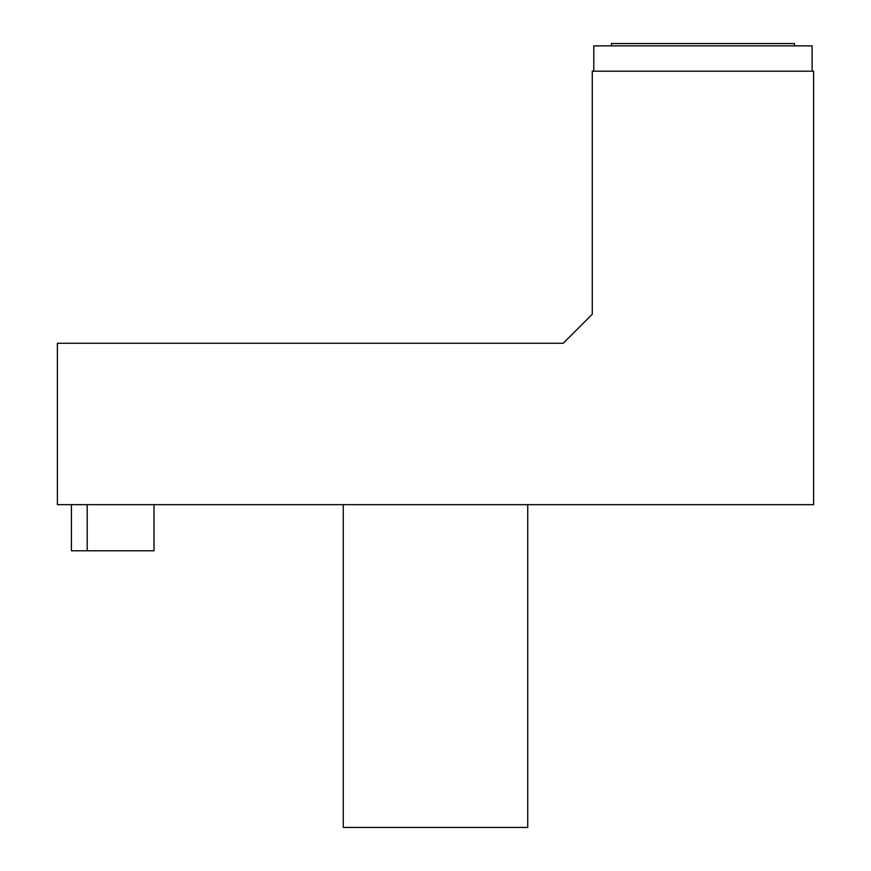 <?xml version="1.0" encoding="UTF-8"?>
<svg xmlns="http://www.w3.org/2000/svg" width="871" height="871" viewBox="0 0 871 871"><rect width="100%" height="100%" fill="white"/><g stroke="black" fill="none" stroke-linecap="round" stroke-linejoin="round"><path stroke-width="1.31" d="M813.612 71.215L813.612 504.668L57.388 504.668L57.388 343.272L563.232 343.272L592.28 314.224L592.28 71.215L813.612 71.215M812.12 71.215L812.12 45.858L593.782 45.858L593.782 71.215M794.483 45.858L794.483 43.55L611.42 43.55L611.42 45.858M343.272 504.668L343.272 827.45L527.728 827.45L527.728 504.668M87.209 504.668L87.209 550.777L71.422 550.777L71.422 504.668M87.209 550.777L154.015 550.777L154.015 504.668"/></g></svg>

